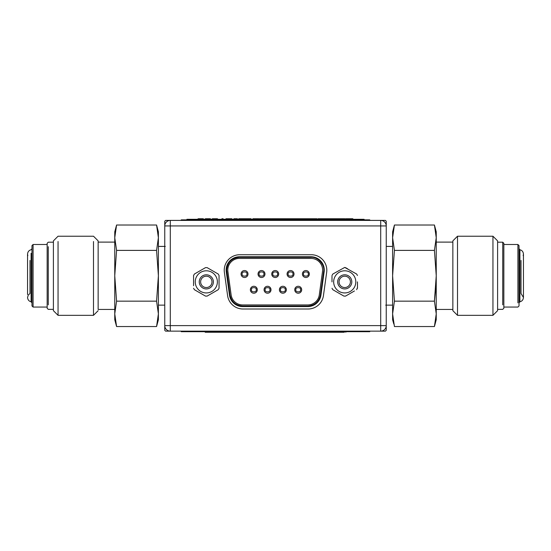 <?xml version="1.0" encoding="UTF-8"?>
<svg xmlns="http://www.w3.org/2000/svg" width="551" height="551" viewBox="0 0 551 551"><rect width="100%" height="100%" fill="white"/><g stroke="black" fill="none" stroke-linecap="round" stroke-linejoin="round"><path stroke-width="0.83" d="M165.314 246.414L158.392 246.414L158.392 313.85L156.567 326.543L158.392 313.85L158.392 231.813L156.567 225.015L158.075 232.612M158.392 246.428L158.392 305.123M385.686 305.137L392.608 305.137L392.608 237.701L392.608 319.738L393.807 324.016M392.608 305.123L392.608 246.428M326.66 272.359A15.504 15.504 0 0 0 311.301 254.734L239.747 254.734A15.504 15.504 0 0 0 224.388 272.359L227.597 295.618A15.504 15.504 0 0 0 242.957 309.001L308.092 309.001A15.504 15.504 0 0 0 323.444 295.618L326.66 272.359M369.762 331.144L369.762 331.702L181.238 331.702L181.238 331.144L178.042 331.144M164.756 325.613L170.293 325.613L170.293 225.944L380.707 225.944L380.707 325.613L386.244 325.613A5.538 5.538 0 0 1 380.707 331.144L385.411 331.144L386.244 330.318L386.244 225.944L380.707 225.944L380.707 220.407A5.538 5.538 0 0 1 386.244 225.944L386.244 221.233L385.411 220.407L165.589 220.407L164.756 221.233L164.756 330.318L165.589 331.144L380.707 331.144L380.707 325.613L170.293 325.613L170.293 331.144A5.538 5.538 0 0 1 164.756 325.613A5.538 5.538 0 0 0 170.293 331.144M164.756 225.944A5.538 5.538 0 0 1 170.293 220.407L170.293 225.944L164.756 225.944A5.538 5.538 0 0 1 170.293 220.407M181.238 220.407L181.238 219.856L369.762 219.856L369.762 220.407M329.601 219.298L330.325 219.298L329.601 219.298M306.907 219.298L308.381 219.298L308.381 218.747L312.858 218.747L312.858 219.298M307.548 219.298L307.548 218.747L307.988 218.747L307.981 219.298L308.381 218.747M301.259 219.298L301.907 219.298M287.608 219.298L287.698 218.747L289.888 218.747M290.962 219.298L290.962 218.747L288.352 218.747L288.352 219.298L288.807 219.298M277.539 218.747L271.808 218.747L271.808 219.298L272.91 219.298M266.285 218.747L265.734 219.298M241.235 219.298L240.794 219.298M237.412 218.747L237.584 219.298M225.655 219.298L226.53 219.298M228.782 219.298L229.319 219.298M224.367 219.298L223.926 219.298M221.578 219.298L221.068 219.298M220.049 219.298L220.407 219.298M345.367 219.298L344.409 219.298M317.651 219.298L317.149 219.298M302.279 219.298L302.933 219.298L302.94 218.747L304.4 218.747L304.4 219.298L304.4 218.747L305.116 218.747L304 218.747L304.565 218.747L304.565 219.298M295.205 219.298L295.095 218.747L292.519 218.747M258.164 219.298L258.688 219.298M252.089 219.298L251.235 219.298M203.064 219.298L202.196 219.298M186.913 219.856L186.913 219.298L364.094 219.298L364.094 219.856M351.669 219.298L351.669 218.747L352.619 218.747L352.619 219.298M351.924 219.298L351.924 218.747L351.731 219.298M352.275 219.298L351.924 218.747L352.716 218.747L352.695 219.298L352.523 218.747M346.627 219.298L346.627 218.747L351.455 218.747L351.455 219.298M346.083 219.298L346.083 218.747L346.627 218.747M345.56 219.298L345.56 218.747L345.89 219.298M349.079 219.298L349.079 218.747M342.267 219.298L342.267 218.747L338.307 218.747L340.284 218.747L340.284 219.298M338.307 219.298L338.307 218.747L337.536 218.747M341.103 218.747L341.689 218.747L341.103 218.747L341.103 219.298M338.534 218.747L340.284 218.747L338.534 218.747M341.689 218.747L342.15 218.747L341.689 218.747M340.284 218.747L344.719 218.747M332.597 219.298L332.597 218.747L334.023 218.747M334.519 219.298L334.519 218.747L336.571 218.747L333.878 218.747L336.881 218.747M330.972 219.298L330.972 218.747L332.597 218.747L330.263 218.747L330.455 219.298M332.942 218.747L331.668 218.747L331.668 219.298M331.282 218.747L332.818 218.747M327.411 219.298L327.411 218.747L323.437 218.747L325.91 218.747L325.91 219.298M326.915 219.298L326.915 218.747L327.673 218.747L327.673 219.298M326.867 219.298L326.867 218.747L326.467 219.298M323.251 219.298L323.451 218.747L322.741 218.747L326.867 218.747M323.451 218.747L323.451 219.298M319.821 218.747L318.32 218.747L319.373 218.747L319.373 219.298L319.373 218.747L321.026 218.747L318.836 218.747L322.356 218.747M320.083 219.298L320.083 218.747M319.559 219.298L319.559 218.747M313.002 219.298L313.002 218.747L313.016 219.298L312.858 218.747L313.726 218.747L313.726 219.298L313.726 218.747L311.721 218.747L311.721 219.298M311.818 219.298L311.818 218.747M312.389 219.298L312.389 218.747M310.936 219.298L310.936 218.747L310.44 218.747L310.44 219.298L310.44 218.747L310.936 218.747M309.359 219.298L309.359 218.747L307.548 218.747L307.589 219.298M310.117 219.298L310.117 218.747L310.158 219.298M310.998 218.747L310.158 218.747M305.116 218.747L305.288 219.298M304 219.298L304 218.747M303.091 218.747L300.977 218.747L300.998 219.298L300.998 218.747L302.94 218.747L301.803 218.747L301.803 219.298M301.314 219.298L301.314 218.747L301.721 219.298M300.977 218.747L299.076 218.747L299.076 219.298M291.596 219.298L291.596 218.747L296.775 218.747L296.775 219.298M292.23 219.298L292.23 218.747L292.843 218.747L292.14 218.747L293.745 218.747L292.354 218.747M289.964 219.298L289.964 218.747L288.882 218.747L291.651 218.747M296.755 219.298L296.755 218.747L296.727 219.298L296.727 218.747L292.801 218.747L292.843 219.298M296.775 218.747L297.437 218.747L296.775 218.747M291.5 219.298L291.596 218.747L290.894 218.747L291.603 218.747L290.962 218.747M288.882 219.298L288.882 218.747L288.882 219.298M281.747 219.298L281.747 218.747L285.37 218.747L285.37 219.298M283.483 219.298L283.483 218.747L286.079 218.747L283.483 218.747M283.2 218.747L282.326 218.747M284.626 218.747L284.626 219.298M284.681 218.747L282.016 218.747M282.629 218.747L282.243 218.747M283.806 219.298L283.806 218.747M277.194 219.298L277.194 218.747L279.584 218.747L279.598 219.298M277.993 219.298L277.993 218.747M273.813 219.298L273.813 218.747L277.194 218.747L276.099 218.747L276.099 219.298M275.293 219.298L275.293 218.747L274.508 218.747L274.522 219.298M275.775 218.747L276.822 218.747M273.909 219.298L273.909 218.747M269.542 219.298L269.542 218.747L268.509 218.747L268.509 219.298M268.151 219.298L268.151 218.747L271.154 218.747L269.542 218.747L270.548 218.747L269.79 218.747L269.79 219.298L269.625 218.747M338.218 219.298L338.218 218.747M337.288 219.298L337.288 218.747L338.335 218.747M337.791 219.298L337.791 218.747M336.709 219.298L336.709 218.747L336.709 219.298M336.358 219.298L336.358 218.747M336.503 219.298L336.503 218.747M333.327 218.747L332.866 218.747M328.94 219.298L328.94 218.747L327.48 218.747M321.832 219.298L321.681 218.747L322.239 218.747L320.654 218.747L320.634 219.298L320.634 218.747L318.127 218.747M320.372 219.298L320.372 218.747M311.15 218.747L314.421 218.747L313.602 218.747L314.421 218.747L314.421 219.298M313.602 219.298L313.602 218.747L317.011 218.747L316.398 218.747L316.398 219.298M305.709 218.747L305.288 218.747L306.053 218.747L305.709 219.298M309.042 219.298L309.042 218.747M309.09 219.298L309.09 218.747M306.053 219.298L306.053 218.747L307.548 218.747M302.458 219.298L302.458 218.747L303.002 218.747L302.292 218.747L302.94 218.747L302.54 219.298M301.803 218.747L302.478 218.747M308.546 218.747L307.981 218.747M307.878 219.298L307.878 218.747M299.255 219.298L299.255 218.747L299.4 219.298M298.339 219.298L298.194 218.747L299.255 218.747L298.594 218.747M298.8 219.298L298.8 218.747M292.574 219.298L292.574 218.747M289.268 219.298L289.268 218.747L288.855 219.298M289.323 219.298L289.323 218.747L289.964 218.747M288.6 218.747L289.234 218.747M290.742 218.747L289.268 218.747M289.378 218.747L290.136 218.747M286.003 219.298L286.003 218.747L285.273 218.747M286.665 219.298L286.665 218.747L286.003 218.747M286.293 219.298L286.293 218.747L285.156 218.747M282.298 218.747L284.109 218.747M284.13 218.747L283.069 218.747M280.597 218.747L281.926 218.747M285.06 218.747L286.665 218.747M285.37 218.747L286.554 218.747M285.769 219.298L285.769 218.747M278.689 219.298L278.689 218.747L279.474 218.747M278.682 219.298L278.682 218.747L278.076 218.747M278.42 219.298L278.42 218.747M279.219 218.747L278.689 218.747M278.93 218.747L278.193 218.747M278.964 219.298L278.964 218.747M267.111 219.298L267.111 218.747L265.968 218.747L267.221 218.747M266.787 219.298L266.684 218.747L268.406 218.747M268.027 219.298L268.027 218.747L267.111 218.747L268.433 218.747M267.145 219.298L267.145 218.747L266.298 218.747L268.757 218.747M266.574 219.298L266.56 218.747L267.09 218.747M269.425 218.747L268.661 218.747M263.013 219.298L263.013 218.747L260.196 218.747L260.196 219.298M262.31 219.298L262.31 218.747L262.248 219.298M260.988 219.298L260.664 218.747L263.013 218.747M260.258 219.298L260.258 218.747L259.487 218.747L260.664 218.747M260.974 218.747L262.173 218.747M262.813 219.298L262.813 218.747L261.766 218.747L261.918 219.298M261.078 219.298L261.078 218.747L261.918 218.747M259.645 219.298L259.645 218.747L260.196 218.747L260.155 219.298M259.652 218.747L260.244 218.747M256.649 218.747L254.61 218.747L256.649 218.747M255.884 219.298L255.884 218.747M256.552 219.298L256.552 218.747L257.599 218.747L257.599 219.298M257.172 219.298L257.055 218.747L257.62 218.747L257.035 218.747M253.522 219.298L253.88 218.747L253.123 218.747L256.146 218.747M253.88 219.298L253.88 218.747L256.552 218.747M256.449 219.298L256.449 218.747M255.94 219.298L256.332 218.747L253.887 218.747M254.61 219.298L254.61 218.747M248.625 219.298L248.625 218.747L249.982 218.747L249.982 219.298M249.19 219.298L249.19 218.747M242.605 219.298L242.605 218.747L244.802 218.747L244.01 218.747L244.01 219.298M246.717 219.298L246.717 218.747L246.008 218.747L246.008 219.298L246.056 218.747L244.809 218.747L248.625 218.747M247.089 219.298L247.089 218.747L246.634 218.747L250.126 218.747M249.954 219.298L249.954 218.747L249.927 219.298L249.927 218.747L247.089 218.747M250.154 218.747L249.334 218.747M242.605 218.747L238.858 218.747M344.843 219.298L344.843 218.747M344.616 218.747L344.265 218.747M336.124 219.298L336.124 218.747L334.781 218.747L334.781 219.298M329.65 219.298L329.65 218.747L328.114 218.747L328.114 219.298M330.221 219.298L330.407 218.747L329.229 218.747M327.57 218.747L327.941 219.298M327.439 218.747L329.65 218.747L329.457 219.298M319.752 218.747L321.646 218.747M318.836 219.298L318.836 218.747L318.698 219.298M322.962 219.298L322.962 218.747L322.411 218.747M322.19 219.298L322.19 218.747L322.962 218.747M322.769 219.298L322.769 218.747M317.989 219.298L317.989 218.747L321.267 218.747M318.388 219.298L318.388 218.747L318.926 218.747M321.681 218.747L321.681 219.298M321.026 219.298L321.026 218.747L319.435 218.747M317.989 218.747L317.769 219.298M310.909 219.298L310.909 218.747M313.243 218.747L312.52 218.747M297.588 219.298L297.616 218.747M297.685 219.298L297.685 218.747L299.076 218.747M298.305 219.298L298.339 218.747M300.756 219.298L300.756 218.747L299.875 218.747L299.875 219.298M301.314 218.747L300.756 218.747M298.725 218.747L299.875 218.747M302.265 218.747L301.721 218.747M279.867 219.298L279.867 218.747L280.741 218.747L280.741 219.298M279.867 218.747L281.885 218.747M281.747 218.747L280.321 218.747M274.012 218.747L273.082 218.747L273.468 219.298M273.427 219.298L273.427 218.747L273.055 219.298M273.888 218.747L273.468 218.747M272.979 219.298L272.979 218.747L272.463 218.747L273.813 218.747M273.144 218.747L272.435 218.747L273.027 218.747L273.027 219.298M266.298 218.747L266.56 219.298M266.016 219.298L266.016 218.747L266.898 218.747L265.851 218.747M266.409 219.298L266.409 218.747L265.327 218.747L265.913 218.747M269.246 218.747L268.213 218.747M266.119 218.747L266.774 218.747M269.322 218.747L269.701 218.747M267.207 218.747L266.34 218.747M255.23 219.298L255.23 218.747L254.762 218.747L254.762 219.298M252.95 219.298L252.95 218.747L253.715 218.747M254.789 219.298L254.789 218.747L254.81 219.298M250.244 219.298L250.244 218.747L248.184 218.747M247.709 219.298L247.709 218.747L247.681 219.298M249.073 218.747L249.417 219.298M246.634 219.298L246.634 218.747L245.863 218.747M245.326 219.298L245.326 218.747L245.25 219.298M246.779 218.747L246.256 218.747L246.269 219.298L246.256 218.747L245.285 218.747M245.767 219.298L245.767 218.747M245.099 219.298L245.099 218.747L247.241 218.747M245.099 218.747L245.822 218.747M245.326 218.747L246.634 218.747M249.872 219.298L249.872 218.747L249.417 218.747L249.954 218.747M242.268 219.298L242.268 218.747M241.076 219.298L241.076 218.747L238.797 218.747M241.552 219.298L241.552 218.747L242.502 218.747M238.741 219.298L238.741 218.747M240.16 219.298L240.16 218.747L241.221 218.747M241.655 218.747L239.899 218.747M335.504 219.298L335.504 218.747M301.776 219.298L301.776 218.747M281.575 219.298L281.575 218.747L280.638 218.747M280.183 218.747L281.575 218.747M280.92 219.298L280.92 218.747M265.231 219.298L265.231 218.747L265.327 219.298M261.911 219.298L261.911 218.747M258.805 219.298L258.805 218.747L258.199 218.747L258.199 219.298M258.082 219.298L258.082 218.747L257.172 218.747L258.082 218.747L257.964 219.298M255.395 218.747L254.81 218.747L255.395 218.747M254.789 218.747L255.23 218.747M250.553 219.298L250.553 218.747L249.169 218.747M250.912 219.298L251.104 218.747L250.498 218.747M251.104 219.298L251.104 218.747M246.269 218.747L246.841 218.747M248.301 218.747L247.578 218.747M246.132 218.747L247.068 218.747M249.41 218.747L250.912 218.747M248.797 218.747L247.75 218.747M247.344 218.747L247.895 218.747M250.381 218.747L250.381 219.298M233.879 219.298L233.879 218.747L234.512 218.747L233.879 218.747M234.512 219.298L234.512 218.747L237.391 218.747L237.391 219.298M228.844 219.298L228.844 218.747L227.577 218.747L228.844 218.747L227.735 218.747L227.742 219.298M231.076 219.298L231.076 218.747L230.098 218.747L231.93 218.747L231.93 219.298M225.965 219.298L225.965 218.747L227.577 218.747L227.577 219.298M230.669 219.298L230.669 218.747L229.96 218.747L229.96 219.298M229.96 218.747L228.844 218.747L229.96 218.747M227.742 218.747L228.844 218.747M222.501 219.298L222.501 218.747L223.1 218.747L223.1 219.298M221.895 219.298L221.895 218.747L222.501 218.747L222.039 218.747L222.039 219.298M222.955 219.298L223.1 218.747L222.501 218.747M213.836 219.298L213.836 218.747L217.445 218.747L216.536 218.747L216.536 219.298L216.543 218.747L217.328 218.747L217.328 219.298M215.937 219.298L215.937 218.747M214.883 219.298L214.883 218.747L216.784 218.747M213.457 219.188L213.457 218.747L212.3 218.747L214.442 218.747M212.961 219.188L212.961 218.747M213.85 218.747L213.141 218.747M213.981 218.747L213.457 218.747M213.072 218.747L213.836 218.747M214.911 219.298L214.911 218.747M209.704 219.188L209.704 218.747L206.77 218.747L210.365 218.747L208.278 218.747L208.753 218.747L208.753 219.298M209.194 219.298L209.194 218.747L210.324 218.747L210.324 219.188M210.324 218.747L209.704 218.747M210.351 219.188L210.275 218.747M207.362 219.188L207.362 218.747L205.371 218.747L206.756 218.747M206.9 219.188L206.9 218.747M205.943 219.188L205.943 218.747L207.362 218.747M207.83 219.298L207.83 218.747M200.729 219.188L200.729 218.747L203.285 218.747L203.285 219.298M202.389 219.188L202.389 218.747L203.174 218.747M201.198 219.188L201.198 218.747M198.918 219.188L198.918 218.747L200.282 218.747L198.78 218.747M199.676 219.188L199.676 218.747L200.729 218.747L199.676 218.747M198.146 219.188L198.146 218.747L198.98 218.747M198.863 219.188L198.863 218.747M202.913 218.747L202.382 218.747M202.665 219.188L202.665 218.747L201.893 218.747M352.86 219.298L352.86 218.747M351.421 218.747L352.254 218.747M335.697 218.747L335.235 218.747L335.697 218.747M326.447 218.747L326.102 218.747M329.34 218.747L330.318 218.747M318.898 218.747L319.38 218.747M309.517 218.747L309.91 218.747M302.885 218.747L302.52 218.747M303.477 218.747L302.933 218.747M288.352 218.747L286.975 218.747L286.975 219.298L286.975 218.747L287.698 218.747L287.698 219.298M288.311 219.298L288.311 218.747M280.707 218.747L281.251 218.747M269.914 219.298L269.914 218.747M271.767 218.747L272.979 218.747M271.505 219.298L271.505 218.747M272.841 219.298L272.841 218.747M260.12 218.747L262.558 218.747M263.35 218.747L265.031 218.747L265.031 219.298L265.031 218.747L263.578 218.747L263.578 219.298M257.434 219.298L257.434 218.747L256.931 218.747M255.044 219.298L255.044 218.747L254.245 218.747M252.854 219.298L252.854 218.747M203.037 219.243L211.35 219.243M211.405 219.188L205.468 219.243M213.547 219.188L218.017 219.188L213.636 219.243M197.416 219.243L201.149 219.243M205.619 219.188L203.498 219.243M204.097 219.188L202.603 219.188M209.263 219.243L210.716 219.243M210.716 219.188L211.35 219.188L210.716 219.188M204.07 219.188L207.624 219.243M207.624 219.188L205.475 219.188M197.416 219.188L201.239 219.188M217.79 332.253L213.919 332.253M229.946 332.253L227.591 332.253M232.605 332.253L232.04 332.253M243.7 332.253L240.732 332.253M244.796 332.253L245.622 332.253M258.915 332.253L255.953 332.253M287.257 332.253L289.02 332.253M308.829 332.253L309.221 332.253M311.997 332.253L311.391 332.253M315.53 332.253L316.157 332.253M323.671 332.253L322.645 332.253M324.994 332.253L324.567 332.253M329.519 332.253L328.527 332.253M335.504 332.253L335.049 332.253M339.326 332.253L339.905 332.253M340.229 332.253L339.464 332.253M341.634 332.253L342.143 332.253M287.643 332.253L286.919 332.253M299.393 332.253L299.93 332.253M316.618 332.253L317.025 332.253M320.035 332.253L320.579 332.253M323.485 332.253L323.024 332.253M337.04 332.253L337.667 332.253M336.248 332.253L335.456 332.253M344.334 331.702L344.334 332.253L205.172 332.253L206.666 332.253L206.666 331.702M290.542 270.555A3.464 3.464 0 0 1 294.014 274.019A3.464 3.464 0 0 1 290.542 277.49A3.464 3.464 0 0 1 287.078 274.019A3.464 3.464 0 0 1 290.542 270.555M298.215 286.279A3.464 3.464 0 0 1 301.679 289.743A3.464 3.464 0 0 1 298.215 293.215A3.464 3.464 0 0 1 294.744 289.743A3.464 3.464 0 0 1 298.215 286.279M282.877 286.279A3.464 3.464 0 0 1 286.341 289.743A3.464 3.464 0 0 1 282.877 293.215A3.464 3.464 0 0 1 279.405 289.743A3.464 3.464 0 0 1 282.877 286.279M275.204 270.555A3.464 3.464 0 0 1 278.675 274.019A3.464 3.464 0 0 1 275.204 277.49A3.464 3.464 0 0 1 271.739 274.019A3.464 3.464 0 0 1 275.204 270.555M267.538 286.279A3.464 3.464 0 0 1 271.002 289.743A3.464 3.464 0 0 1 267.538 293.215A3.464 3.464 0 0 1 264.074 289.743A3.464 3.464 0 0 1 267.538 286.279M253.832 286.279A3.464 3.464 0 0 1 257.296 289.743A3.464 3.464 0 0 1 253.832 293.215A3.464 3.464 0 0 1 250.368 289.743A3.464 3.464 0 0 1 253.832 286.279M261.498 270.555A3.464 3.464 0 0 1 264.969 274.019A3.464 3.464 0 0 1 261.498 277.49A3.464 3.464 0 0 1 258.033 274.019A3.464 3.464 0 0 1 261.498 270.555M244.534 270.555A3.464 3.464 0 0 1 247.998 274.019A3.464 3.464 0 0 1 244.534 277.49A3.464 3.464 0 0 1 241.062 274.019A3.464 3.464 0 0 1 244.534 270.555M239.43 256.759L310.984 256.759A13.286 13.286 0 0 1 324.146 271.863L320.937 295.116A13.286 13.286 0 0 1 307.775 306.59L242.64 306.59A13.286 13.286 0 0 1 229.478 295.116L226.268 271.863A13.286 13.286 0 0 1 239.43 256.759L239.43 257.31L310.984 257.31C317.824 256.546 325.297 265.114 323.595 271.788L320.386 295.04C318.877 301.796 314.669 305.461 307.775 306.039L242.64 306.039C235.745 305.461 231.537 301.796 230.022 295.04L229.478 295.116M310.984 258.419L239.43 258.419A11.626 11.626 0 0 0 227.914 271.636L231.124 294.895A11.626 11.626 0 0 0 242.64 304.93L307.775 304.93A11.626 11.626 0 0 0 319.291 294.895L322.5 271.636A11.626 11.626 0 0 0 310.984 258.419M305.881 270.555A3.464 3.464 0 0 1 309.345 274.019A3.464 3.464 0 0 1 305.881 277.49A3.464 3.464 0 0 1 302.416 274.019A3.464 3.464 0 0 1 305.881 270.555M194.407 289.702L193.573 288.263L194.407 289.702L205.482 296.094L207.142 296.094L218.217 289.702L219.043 288.263L219.043 275.472L219.043 281.871M219.043 275.472L218.217 274.033L207.142 267.641L205.482 267.641L194.407 274.033L193.573 275.472L193.573 285.714M209.352 294.813L207.142 296.094M219.043 287.629L219.043 288.263M207.142 267.641L209.352 268.922M194.407 274.033L196.617 272.759M200.633 281.871A5.675 5.675 0 0 0 209.146 286.782A5.675 5.675 0 0 0 209.146 276.953A5.675 5.675 0 0 0 200.633 281.871M199.248 281.871A7.06 7.06 0 0 0 209.841 287.98A7.06 7.06 0 0 0 209.841 275.755A7.06 7.06 0 0 0 199.248 281.871M206.308 270.796A11.075 11.075 0 0 1 215.902 287.402A11.075 11.075 0 0 1 196.721 287.402A11.075 11.075 0 0 1 206.308 270.796M332.832 289.702L331.998 288.263L332.832 289.702L343.907 296.094L345.567 296.094L354.424 290.976M331.998 276.113L331.998 281.871M357.468 287.629L356.642 289.702M357.468 288.263L357.468 281.871M331.998 275.472L332.832 274.033L344.733 267.421L356.642 274.033L357.468 275.472M345.567 267.641L347.784 268.922M339.058 281.871A5.675 5.675 0 0 0 347.571 286.782A5.675 5.675 0 0 0 347.571 276.953A5.675 5.675 0 0 0 339.058 281.871M337.673 281.871A7.06 7.06 0 0 0 348.266 287.98A7.06 7.06 0 0 0 348.266 275.755A7.06 7.06 0 0 0 337.673 281.871M344.733 270.796A11.075 11.075 0 0 1 354.327 287.402A11.075 11.075 0 0 1 335.146 287.402A11.075 11.075 0 0 1 344.733 270.796M29.995 260.43L29.995 293.497L28.301 294.992L27.55 297.457C27.764 299.799 28.941 301.245 31.097 301.796L31.097 253.246M33.088 248.687L33.088 307.059L47.152 307.059L47.152 308.25L47.152 243.301L47.152 244.492L33.088 244.492L33.088 248.687L33.088 244.492L31.979 245.601L31.979 305.957L31.979 302.878L31.097 301.796L31.097 298.311M31.979 305.957L33.088 307.059L33.088 302.871M48.261 246.696L48.261 304.861M116.578 326.543L114.76 313.85L116.578 301.163L114.76 313.85L114.76 319.738L116.578 326.543L156.567 326.543L158.392 319.738L158.392 313.85L156.567 301.163L158.392 275.775L156.567 250.395L158.392 237.701L156.567 225.015L116.578 225.015L115.958 227.542M156.567 301.163L116.578 301.163L114.76 275.775L116.578 250.395L114.76 237.701L116.578 250.395L156.567 250.395M114.76 237.701L116.578 225.015L114.76 231.813L114.76 313.85M114.76 309.442L98.147 309.442L98.147 240.87L98.147 242.109L114.76 242.109M58.055 241.524L58.055 315.33L93.498 315.33L93.498 241.524M47.152 243.301L48.261 242.192L53.406 242.192L53.406 240.87L53.406 310.681L58.055 315.33M93.498 310.034L93.498 315.33L98.147 310.681M519.021 248.673L519.903 249.761L519.903 253.246L519.903 249.761C522.059 250.306 523.236 251.752 523.45 254.101L523.45 297.457L521.005 293.497L521.005 260.43M519.903 253.246L519.903 301.796L519.021 302.878L519.021 305.957L519.021 245.601L517.912 244.492L517.912 248.687L517.912 244.492L503.848 244.492L503.848 243.301L502.739 242.192L502.739 246.696L502.739 242.192L497.594 242.192L497.594 240.87L492.945 236.221L492.945 241.524L492.945 236.221L457.502 236.221L457.502 315.33L492.945 315.33L492.945 241.524M517.912 302.871L517.912 248.687M519.021 305.957L517.912 307.059L503.848 307.059L503.848 308.25L503.848 243.301M502.739 304.861L502.739 246.696M392.925 232.612L394.433 225.015L392.608 231.813L392.608 237.701L394.433 250.395L434.422 250.395L436.24 275.775L434.422 301.163L436.24 313.85L436.24 237.701L434.422 225.015L394.433 225.015L392.608 237.701M394.433 250.395L392.608 275.775L394.433 301.163L392.608 313.85L394.433 326.543L434.422 326.543L436.24 313.85L434.422 326.543L436.24 319.738L436.24 313.85L434.422 301.163L435.751 288.51M394.433 301.163L434.422 301.163M434.422 250.395L436.24 237.701L436.24 231.813L434.422 225.015L436.24 237.701L434.422 250.395M436.24 242.109L452.853 242.109L452.853 240.87L452.853 310.681L457.502 315.33M492.945 310.034L492.945 315.33L497.594 310.681L497.594 240.87M503.848 308.25L502.739 309.359L497.594 309.359L497.594 310.681M457.502 241.524L457.502 236.221L452.853 240.87M195.467 220.407L195.467 219.856M355.533 219.856L355.533 220.407M352.743 219.298L352.743 219.856M198.264 219.856L198.264 219.298M351.807 219.298L351.807 218.747M351.875 219.298L351.875 218.747M352.495 219.298L352.495 218.747M345.684 219.298L345.684 218.747M284.399 219.298L284.399 218.747M337.019 218.747L337.019 219.298M302.065 219.298L302.065 218.747M262.682 219.298L262.682 218.747M294.434 219.298L294.434 218.747M231.709 219.298L231.709 218.747M226.599 219.298L226.599 218.747M355.533 331.144L355.533 331.702M195.467 331.702L195.467 331.144M288.187 274.019C287.346 271.216 293.745 271.216 292.905 274.019C293.745 276.822 287.346 276.822 288.187 274.019M295.853 289.743C295.012 286.947 301.411 286.947 300.57 289.743C301.411 292.547 295.012 292.547 295.853 289.743M280.514 289.743C279.674 286.947 286.072 286.947 285.232 289.743C286.072 292.547 279.674 292.547 280.514 289.743M272.848 274.019C272.008 271.216 278.407 271.216 277.566 274.019C278.407 276.822 272.008 276.822 272.848 274.019M265.176 289.743C264.342 286.947 270.734 286.947 269.894 289.743C270.734 292.547 264.342 292.547 265.176 289.743M251.47 289.743C250.636 286.947 257.028 286.947 256.194 289.743C257.028 292.547 250.636 292.547 251.47 289.743M259.142 274.019C258.302 271.216 264.7 271.216 263.86 274.019C264.7 276.822 258.302 276.822 259.142 274.019M242.171 274.019C241.331 271.216 247.73 271.216 246.889 274.019C247.73 276.822 241.331 276.822 242.171 274.019M230.022 295.04L226.695 270.045C227.501 262.366 231.751 258.123 239.43 257.31M226.268 271.863L226.812 271.788M242.64 306.59L242.64 306.039M307.775 306.59L307.775 306.039M320.937 295.116L320.386 295.04M324.146 271.863L323.595 271.788M310.984 256.759L310.984 257.31M303.525 274.019C302.685 271.216 309.077 271.216 308.243 274.019C309.077 276.822 302.685 276.822 303.525 274.019M523.45 294.551L523.45 297.457C523.236 299.799 522.059 301.245 519.903 301.796L519.903 298.311M158.392 305.137L164.756 305.137M392.608 246.414L386.244 246.414M205.172 332.253L205.172 331.702M345.828 332.253L345.828 331.702M31.979 248.673L31.097 249.761C28.941 250.306 27.764 251.752 27.55 254.101L27.55 294.551M27.832 255.657L27.55 254.101M47.152 308.25L48.261 309.359L53.406 309.359M53.406 240.87L58.055 236.221L93.498 236.221L98.147 240.87M523.168 255.657L523.45 254.101M452.853 309.442L436.24 309.442"/></g></svg>

